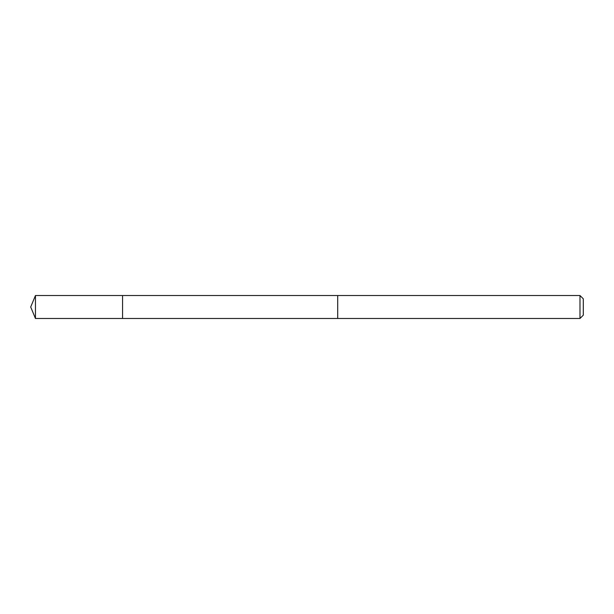 <?xml version="1.0" encoding="UTF-8"?>
<svg xmlns="http://www.w3.org/2000/svg" width="614" height="614" viewBox="0 0 614 614"><rect width="100%" height="100%" fill="white"/><g stroke="black" fill="none" stroke-linecap="round" stroke-linejoin="round"><path stroke-width="0.92" d="M122.562 296.293L122.562 295.518L35.459 295.518L35.459 318.482L122.562 318.482L122.562 295.518L337.7 295.526L337.7 318.474L122.562 318.482L122.562 296.293M337.7 295.518L337.7 318.482L579.984 318.482L579.984 295.518L337.7 295.518M579.984 295.518L583.3 298.834L583.3 315.166L579.984 318.482M122.562 318.482L35.459 318.482L30.7 307L35.459 318.482M30.7 307L35.459 295.518"/></g></svg>
